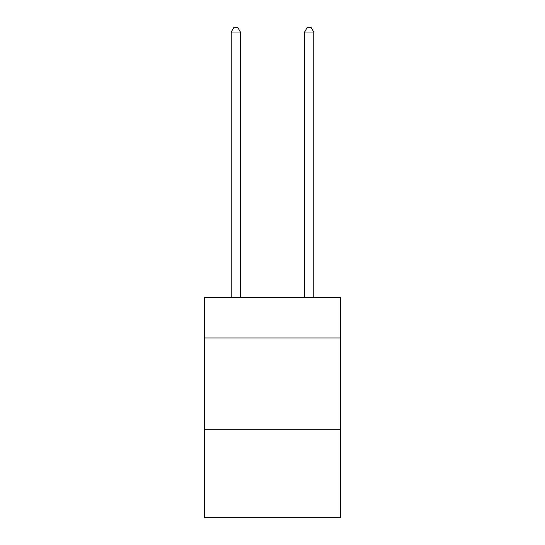 <?xml version="1.0" encoding="UTF-8"?>
<svg xmlns="http://www.w3.org/2000/svg" width="545" height="545" viewBox="0 0 545 545"><rect width="100%" height="100%" fill="white"/><g stroke="black" fill="none" stroke-linecap="round" stroke-linejoin="round"><path stroke-width="0.82" d="M340.373 337.989L340.373 297.631L204.627 297.631L204.627 337.989L340.373 337.989L340.373 517.75L204.627 517.75L204.627 337.989M340.373 429.705L204.627 429.705M240.4 297.631L240.4 32.019L231.23 32.019L231.23 297.631M231.23 32.019L233.982 27.25L237.647 27.25L240.4 32.019M313.77 297.631L313.77 32.019L304.601 32.019L304.601 297.631M304.601 32.019L307.353 27.25L311.018 27.25L313.77 32.019"/></g></svg>
